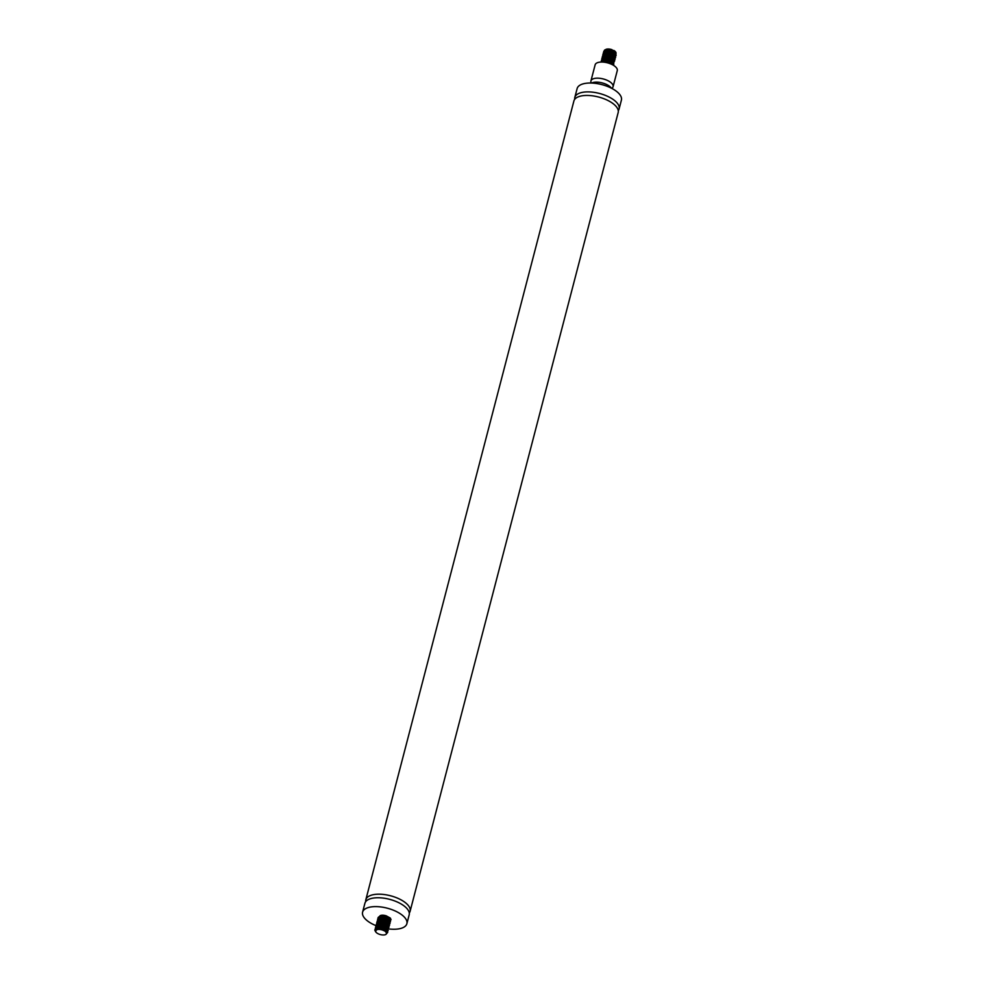<?xml version="1.0" encoding="UTF-8"?>
<svg xmlns="http://www.w3.org/2000/svg" width="984" height="984" viewBox="0 0 984 984"><rect width="100%" height="100%" fill="white"/><g stroke="black" fill="none" stroke-linecap="round" stroke-linejoin="round"><path stroke-width="1.48" d="M376.072 925.673A22.878 10.074 14.6 0 1 362.592 912.168A22.878 10.074 14.6 0 1 373.084 906.707A22.878 10.074 14.6 0 1 396.712 911.701A22.878 10.074 14.6 0 1 406.872 923.705A22.878 10.074 14.6 0 1 388.618 928.921M384.215 928.17A22.878 10.074 14.6 0 1 381.202 927.42L384.473 928.281M362.592 912.168L364.904 903.3A22.878 10.074 14.6 0 1 375.396 897.839A22.878 10.074 14.6 0 1 399.024 902.832A22.878 10.074 14.6 0 1 409.184 914.825L406.872 923.705M365.74 901.615A22.878 10.074 14.6 0 1 365.827 899.745A22.878 10.074 14.6 0 1 376.318 894.284A22.878 10.074 14.6 0 1 399.947 899.278A22.878 10.074 14.6 0 1 410.107 911.282A22.878 10.074 14.6 0 1 409.282 912.955M365.827 899.745L573.893 100.995A22.878 10.074 14.6 0 1 584.385 95.534A22.878 10.074 14.6 0 1 608.014 100.528A22.878 10.074 14.6 0 1 618.173 112.533L410.107 911.282M574.717 99.31A22.878 10.074 14.6 0 1 574.816 97.441A22.878 10.074 14.6 0 1 585.308 91.979A22.878 10.074 14.6 0 1 608.936 96.973A22.878 10.074 14.6 0 1 619.096 108.978A22.878 10.074 14.6 0 1 618.26 110.651M574.816 97.441L577.128 88.572A22.878 10.074 14.6 0 1 587.62 83.111A22.878 10.074 14.6 0 1 611.248 88.105A22.878 10.074 14.6 0 1 621.408 100.097L619.096 108.978M611.433 88.191A11.439 5.031 -165.4 0 0 602.233 82.927A11.439 5.031 -165.4 0 0 591.642 83.037M611.74 88.351A11.439 5.031 -165.4 0 0 613.069 86.715A11.439 5.031 -165.4 0 0 603.278 78.954A11.439 5.031 -165.4 0 0 590.929 80.946A11.439 5.031 -165.4 0 0 591.286 83.025M613.069 86.715L617.275 70.59A11.439 5.031 -165.4 0 0 614.299 65.842A11.439 5.031 -165.4 0 0 600.043 62.127A11.439 5.031 -165.4 0 0 595.135 64.821L590.929 80.946M614.299 65.842L612.515 64.587A8.253 3.629 -165.4 0 0 602.22 61.906L600.043 62.127M612.048 49.717L607.817 49.212L612.048 49.717A5.51 2.423 -165.4 0 0 605.246 49.913M613.868 50.455A5.72 2.521 14.6 0 1 615.492 51.795A5.72 2.521 14.6 0 1 615.578 53.726M614.336 54.366A5.72 2.521 14.6 0 1 613.795 54.489A5.72 2.521 14.6 0 1 613.364 54.538M603.745 52.324L604.594 50.036L607.817 49.212A6.531 2.878 14.6 0 1 613.438 50.578L615.959 52.398L616.021 54.304M614.348 54.993L613.339 55.079M612.048 55.018L608.506 54.095M616.132 55.547L614.533 52.878L610.781 51.365L606.574 51.033L603.745 52.127L603.241 53.136L605.357 51.5L611.445 51.82L615.886 54.464L615.627 56.223M615.664 57.318L613.733 54.452L609.453 52.964L605.381 52.915L603.007 54.268L605.947 53.087L610.129 53.37L615.123 55.842L615.172 57.994M615.197 59.089L613.893 56.617L610.277 55.018L606.033 54.55L602.995 55.51L602.319 56.691L604.766 54.969L610.941 55.498L614.262 57.22L615.074 58.216L614.705 59.778M614.742 60.873L612.847 58.019L608.961 56.592L604.816 56.408L602.208 57.626L601.851 58.462L605.406 56.592L609.637 57.023L614.373 59.594L614.237 61.549M613.696 63.16L614.139 61.365L609.785 58.696L603.659 58.314L601.396 60.233L604.188 58.462L608.321 58.609L613.549 60.971L613.782 63.32M613.819 64.415L612.232 61.758L608.469 60.245L604.274 59.913L601.433 60.996L600.929 62.017L603.044 60.381L609.145 60.688L613.586 63.345L613.315 65.104M613.352 65.178L609.268 62.373L602.749 61.869M604.52 61.894L609.895 62.878L612.983 64.919M601.433 61.193L601.396 60.233M601.9 59.421L601.851 58.462M610.105 62.078L606.796 61.205M602.356 57.638L602.319 56.691M610.572 60.295L607.251 59.434M602.823 55.867L602.786 54.907M611.027 58.523L607.718 57.662M603.278 54.095L603.241 53.136M611.495 56.752L608.173 55.879M603.709 51.365L606.501 49.581L613.438 50.578M608.432 54.083L612.134 55.055M615.467 53.616L613.733 51.832L610.412 50.688L605.074 51.352M607.964 55.867L611.667 56.826M615.012 55.387L611.027 52.706L607.423 52.263L604.606 53.124M607.497 57.638L611.212 58.597M614.545 57.158L613.044 55.522L609.822 54.304L604.151 54.895M603.598 55.928L603.721 56.666M607.042 59.409L610.744 60.381M614.09 58.942L612.023 56.998L608.616 55.94L603.684 56.678M606.574 61.18L610.289 62.152M612.565 61.992L613.512 61.365M613.622 60.713L609.231 57.933L605.652 57.613L603.229 58.45M613.155 62.484L611.359 60.676L608.026 59.544L602.761 60.221M612.7 64.267L608.641 61.561L602.442 61.881M603.487 61.857L609.194 62.263L612.38 64.292M603.254 60.319L608.616 60.196L612.835 62.509M603.721 58.548L608.001 58.204L611.421 59.249L613.364 60.848L612.921 62.275M611.261 62.669L610.154 62.644M609.957 62.619L606.648 61.758M606.452 61.672L605.381 61.131M604.176 56.777L609.207 56.568L613.758 58.966M613.192 60.59L610.621 60.873M610.424 60.848L607.103 59.987M606.907 59.901L605.837 59.36M603.487 56.752L604.127 55.301L607.091 54.526L612.073 55.571L614.225 57.183M612.183 59.114L611.076 59.089M610.892 59.077L607.571 58.216M607.374 58.13L606.304 57.589M605.098 53.222L609.797 52.951L614.68 55.411M612.651 57.343L611.544 57.318M611.347 57.293L608.038 56.432M607.841 56.346L606.759 55.805M605.566 51.451L611.002 51.34L615.148 53.64M613.106 55.571L612.011 55.547M611.814 55.522L608.493 54.661M608.297 54.575L607.226 54.034M606.033 49.68L608.038 49.225M386.614 932.561L385.482 930.852L380.623 929.179L377.339 929.388L375.728 930.655A5.51 2.423 14.6 0 1 382.727 930.126L384.953 931.085L382.727 930.126M375.728 930.655L375.593 931.553A5.72 2.521 -165.4 0 0 375.9 932.082A5.72 2.521 -165.4 0 0 380.402 934.579A5.72 2.521 -165.4 0 0 385.543 934.591A5.72 2.521 -165.4 0 0 384.547 930.864M375.593 931.553L377.02 928.342A6.531 2.878 -165.4 0 0 374.892 929.782A6.531 2.878 -165.4 0 0 374.867 930.311L375.691 931.762M385.703 934.517L386.823 933.189L384.953 931.085M382.961 920.311L385.31 920.999A6.531 2.878 -165.4 0 0 386.183 921.11M390.377 920.495L391.029 919.708L390.39 918.121L385.261 915.71L381.103 915.501L378.077 917.568L379.935 916.006L385.937 916.153L390.611 918.724L390.463 920.655M390.5 921.75L389.492 919.499L386.072 917.814L379.947 917.408L377.758 918.847L380.476 917.555L386.712 918.306L389.812 920.101L389.996 922.426M389.455 924.038L389.652 921.873L384.769 919.364L378.852 919.376L377.155 921.11L379.32 919.462L385.433 919.819L388.901 921.491L390.058 923.41L389.541 924.197M389.578 925.292L387.647 922.426L383.44 920.95L379.357 920.889L376.933 922.205L379.922 921.049L384.129 921.368L389.074 923.853L389.074 925.981M389.111 927.076L387.856 924.64L384.277 923.017L380.021 922.525L376.946 923.459L376.232 924.665L378.742 922.931L384.928 923.496L388.213 925.231L389 926.227L388.618 927.752M388.643 928.847L386.823 926.03L382.961 924.591L378.803 924.37L376.146 925.563L375.765 926.436L377.622 924.874L383.637 925.021L388.311 927.604L388.003 929.622M388.188 930.618L387.192 928.379L383.772 926.694L377.635 926.276L375.457 927.715L378.176 926.424L384.412 927.186L387.499 928.982L387.684 931.307M377.02 928.342L383.133 928.699L386.589 930.372L387.721 932.401L386.195 929.769L382.469 928.244L378.25 927.875L374.892 929.782M387.721 932.401L386.835 933.312M375.519 929.609L375.298 928.219M375.802 927.395L375.765 926.436M376.269 925.624L376.232 924.665M376.724 923.841L376.688 922.894M384.941 926.497L381.62 925.636M377.192 922.069L377.155 921.11M385.396 924.726L382.087 923.865M377.659 920.298L377.61 919.339M385.863 922.955L382.542 922.082M378.114 918.527L378.077 917.568M380.107 915.71A5.51 2.423 14.6 0 1 386.417 915.919L389.996 917.887L390.353 920.446M377.167 928.306L382.432 928.146L385.58 929.413L386.933 931.368M377.622 926.522L383.625 926.559L387.204 928.711M386.638 930.347L384.067 930.618M379.972 929.474L379.283 929.117M376.958 925.919L378.127 924.739L381.189 924.284L384.781 925.021L387.671 926.94M385.63 928.871L381.017 927.961M380.82 927.875L379.75 927.334M378.557 922.98L384.227 922.918L388.127 925.169M386.097 927.1L384.99 927.076M384.793 927.051L381.484 926.19M381.288 926.104L380.205 925.563M379.012 921.209L383.612 920.913L388.594 923.386M386.552 925.317L385.457 925.292M385.261 925.28L381.94 924.419M381.743 924.333L380.673 923.791M379.48 919.425L384.818 919.29L387.942 920.569L389.246 922.488M387.019 923.546L385.913 923.521M385.716 923.496L382.407 922.635M382.21 922.549L381.14 922.008M378.803 918.822L380.796 917.359L384.203 917.297L389.516 919.843M387.487 921.774L386.38 921.75M386.183 921.725L382.862 920.864M382.665 920.778L381.595 920.237M380.402 915.883L386.417 915.919M382.801 920.286L386.503 921.258M389.849 919.819L385.433 917.026L381.853 916.719L379.443 917.555M382.333 922.057L386.048 923.029M389.381 921.59L387.561 919.769L384.227 918.65L378.988 919.327M381.878 923.841L385.58 924.8M388.914 923.361L384.842 920.667L381.238 920.249L378.52 921.098M381.411 925.612L385.113 926.584M388.459 925.144L386.884 923.459L383.637 922.266L378.053 922.881M380.943 927.383L384.658 928.355M387.991 926.916L385.851 924.935L382.419 923.902L377.598 924.653M385.076 930.163L386.343 930.003M387.536 928.687L383.047 925.882L377.13 926.424M385.925 931.762L386.958 931.11M387.069 930.47L385.187 928.613L381.841 927.506L376.675 928.195M375.9 932.082L375.396 931.418"/></g></svg>

